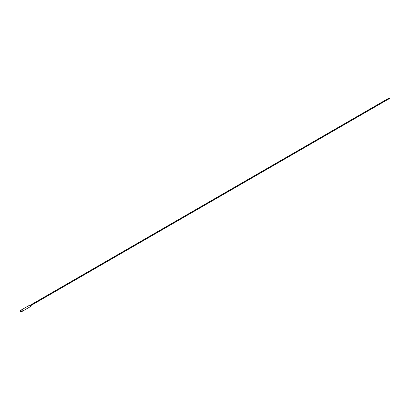 <?xml version="1.0" encoding="UTF-8"?>
<svg xmlns="http://www.w3.org/2000/svg" width="410" height="410" viewBox="0 0 410 410"><rect width="100%" height="100%" fill="white"/><g stroke="black" fill="none" stroke-linecap="round" stroke-linejoin="round"><path stroke-width="0.61" d="M21.715 311.364A0.82 0.477 -120 0 0 22.13 311.405L30.176 306.762A0.82 0.477 -120 0 0 30.304 306.101A0.82 0.477 -120 0 0 29.766 305.378A0.82 0.477 -120 0 0 29.356 305.337L20.5 310.447A0.82 0.477 -120 0 0 20.372 311.108A0.82 0.477 -120 0 0 20.91 311.831A0.82 0.477 -120 0 0 21.32 311.872A0.82 0.477 -120 0 0 21.448 311.216A0.82 0.477 -120 0 0 20.91 310.488A0.82 0.477 -120 0 0 20.5 310.447M22.13 311.405A0.82 0.477 -120 0 0 22.253 310.749A0.82 0.477 -120 0 0 21.715 310.021A0.82 0.477 -120 0 0 21.305 309.986A0.82 0.477 -120 0 1 21.715 310.021A0.82 0.477 -120 0 1 22.253 310.749A0.82 0.477 -120 0 1 22.13 311.405L21.32 311.872M389.459 98.625L387.916 99.276M387.558 99.015L387.778 99.404M29.469 305.301L29.966 305.301L30.268 306.68A0.799 0.461 -120 0 0 30.325 306.644A0.799 0.461 -120 0 0 30.448 306.009A0.799 0.461 -120 0 0 29.93 305.301A0.799 0.461 -120 0 0 29.53 305.265A0.799 0.461 -120 0 0 29.484 305.296M29.981 305.337A0.723 0.415 60 0 1 30.489 306.249M387.64 99.01L388.495 98.128M30.417 305.829L387.937 99.42M30.017 305.332L387.619 98.871M387.824 99.328L389.018 99.03M387.896 99.076L388.67 98.2M387.819 99.112L389.464 98.584"/></g></svg>

